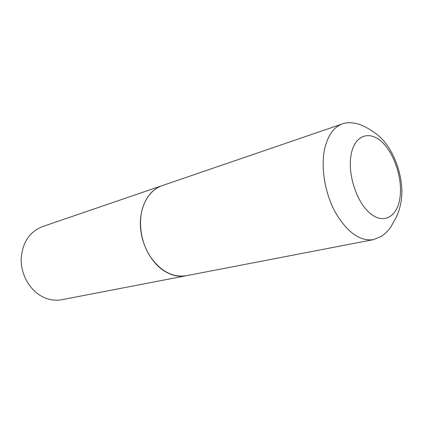 <?xml version="1.0" encoding="UTF-8"?>
<svg xmlns="http://www.w3.org/2000/svg" width="423" height="423" viewBox="0 0 423 423"><rect width="100%" height="100%" fill="white"/><g stroke="black" fill="none" stroke-linecap="round" stroke-linejoin="round"><path stroke-width="0.63" d="M143.053 206.62C146.966 195.796 153.316 188.806 162.115 185.644L342.461 123.881C333.832 127.006 327.91 135.275 324.7 148.69C320.597 167.228 324.853 193.137 335.323 212.341C347.135 232.264 359.793 241.374 373.287 239.672L186.104 275.754C172.431 277.657 160.359 271.09 149.89 256.052C140.69 241.544 137.972 221.541 143.053 206.62M186.067 275.759L186.025 275.77C178.881 277.091 171.68 275.532 164.425 271.085C150.831 262.583 140.743 243.31 140.367 224.555C139.971 205.784 149.155 190.012 162.041 185.671L162.078 185.655M186.025 275.77L61.758 299.722C55.053 300.965 48.423 299.865 41.866 296.417C29.584 289.818 20.939 274.479 21.15 259.241C22.25 242.813 29.309 231.952 42.311 226.67L162.041 185.671M351.233 154.035C355.029 134.752 369.919 130.189 382.392 142.456C394.929 154.464 402.839 179.891 399.878 198.387C397.102 217.031 383.36 224.756 369.855 213.107C356.298 201.745 347.235 173.144 351.233 154.035M373.287 239.672L381.726 236.246C386.601 232.364 389.837 228.912 391.434 225.893L396.504 216.75C398.709 212.119 400.322 206.535 401.353 200.01C404.462 176.692 393.115 146.607 376.93 134.419C369.565 129.031 366.593 127.365 359.82 124.473C352.74 122.39 346.95 122.189 342.461 123.881"/></g></svg>
